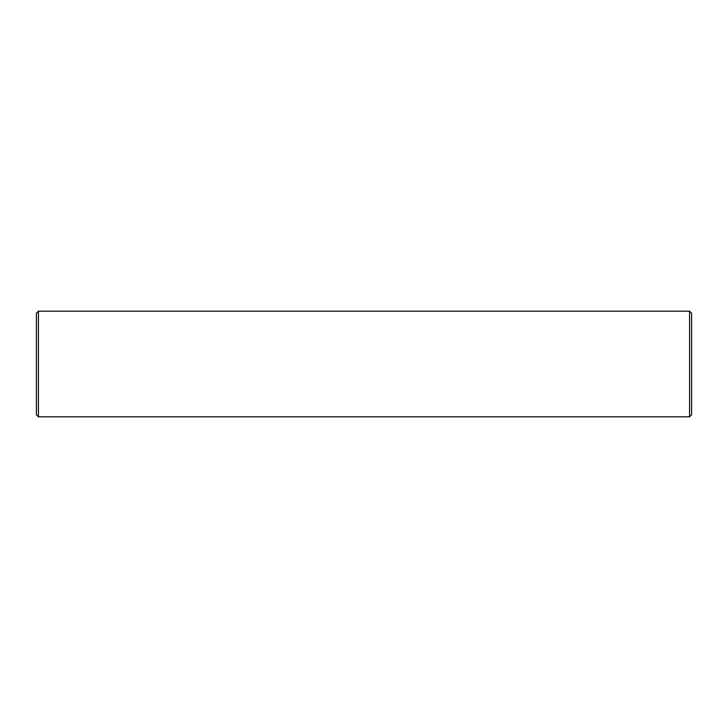 <?xml version="1.0" encoding="UTF-8"?>
<svg xmlns="http://www.w3.org/2000/svg" width="728" height="728" viewBox="0 0 728 728"><rect width="100%" height="100%" fill="white"/><g stroke="black" fill="none" stroke-linecap="round" stroke-linejoin="round"><path stroke-width="1.09" d="M38.429 311.165L36.4 313.195L36.4 414.805L38.429 416.835L689.571 416.835L689.571 311.165L38.429 311.165L38.429 416.835M689.571 311.165L691.6 313.195L691.6 414.805L689.571 416.835"/></g></svg>
